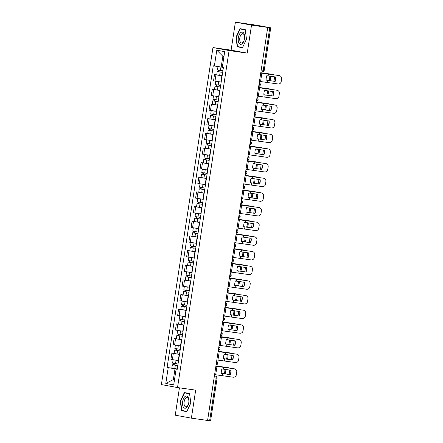 <?xml version="1.0" encoding="UTF-8"?>
<svg xmlns="http://www.w3.org/2000/svg" width="443" height="443" viewBox="0 0 443 443"><rect width="100%" height="100%" fill="white"/><g stroke="black" fill="none" stroke-linecap="round" stroke-linejoin="round"><path stroke-width="0.66" d="M179.437 387.83L175.251 415.185L191.387 418.153L207.584 420.462L267.727 27.427L251.53 25.118L235.394 22.15L231.108 50.159L212.961 47.567L161.39 384.59L177.527 387.559L229.097 50.541L247.244 53.127L251.53 25.118M235.394 22.15L257.15 25.312L270.717 27.815L264.2 70.393L263.264 70.276L269.776 27.704L270.717 27.815M191.387 418.153L195.673 390.145L177.527 387.559M214.102 377.868L217.087 378.278L210.575 420.85L209.633 420.734L216.151 378.161A1.899 0.958 -81.9 0 0 215.497 376.107L215.553 376.118A1.899 1.645 100.4 0 0 215.497 376.107L214.395 375.952M207.584 420.446L209.633 420.734M269.776 27.704L267.727 27.427M222.131 75.847L214.501 74.612L213.548 80.814L221.179 82.049M216.97 74.961L214.501 74.612M219.889 90.51L212.252 89.27L211.305 95.472L218.936 96.712L213.609 95.893M214.728 89.624L212.252 89.27M217.64 105.168L210.01 103.933L209.063 110.135L216.693 111.37M212.479 104.282L210.01 103.933M215.398 119.831L207.767 118.591L206.82 124.799L214.451 126.033L209.124 125.214M210.237 118.945L207.767 118.591M213.155 134.495L205.524 133.254L204.577 139.456L212.208 140.697L206.881 139.872M207.994 133.609L205.524 133.254M210.912 149.153L203.282 147.918L202.329 154.12L209.965 155.355L204.638 154.535M205.751 148.267L203.282 147.918M208.67 163.816L201.039 162.575L200.086 168.777L207.723 170.018L202.39 169.198M203.509 162.93L201.039 162.575M206.427 178.474L198.796 177.239L197.844 183.441L205.474 184.681L200.147 183.856M201.266 177.593L198.796 177.239M204.184 193.137L196.548 191.902L195.601 198.104L203.232 199.339L197.905 198.519M199.023 192.251L196.548 191.902M201.936 207.8L194.305 206.56L193.358 212.762L200.989 214.002M196.775 206.914L194.305 206.56M199.693 222.458L192.063 221.223L191.116 227.425L198.746 228.66L193.419 227.84M194.532 221.572L192.063 221.223M197.451 237.121L189.82 235.881L188.873 242.088L196.504 243.323M192.29 236.235L189.82 235.881M195.208 251.785L187.577 250.544L186.625 256.746L194.261 257.987L188.934 257.161M190.047 250.899L187.577 250.544M192.965 266.442L185.335 265.207L184.382 271.409L192.018 272.644M187.804 265.556L185.335 265.207M190.723 281.106L183.092 279.865L182.139 286.067L189.77 287.308L184.443 286.488M185.562 280.22L183.092 279.865M188.48 295.763L180.844 294.529L179.897 300.731L187.527 301.971M183.319 294.883L180.844 294.529M186.232 310.427L178.601 309.192L177.654 315.394L185.285 316.629L179.958 315.809M181.071 309.541L178.601 309.192M183.989 325.09L176.358 323.85L175.411 330.052L183.042 331.292M178.828 324.204L176.358 323.85M181.746 339.748L174.116 338.513L173.169 344.715L180.799 345.95L175.472 345.13M176.585 338.862L174.116 338.513M179.504 354.411L171.873 353.171L170.92 359.378L178.557 360.613M174.343 353.525L171.873 353.171M223.959 56.466L222.835 56.261L221.179 67.07L222.314 67.231L221.555 67.12M221.179 67.07L214.373 65.996L216.793 50.209L224.695 51.659L222.281 67.452L223.383 67.652L177.222 369.335L176.115 369.135L173.7 384.923L165.793 383.466L168.213 367.679L175.018 368.753L173.363 379.562L174.487 379.767M214.373 65.996L213.271 65.791L167.105 367.474L168.213 367.679M212.961 47.567L229.097 50.541M231.108 50.159L247.244 53.127M242.465 47.755L246.474 39.167L245.245 29.615L240.001 28.651L235.992 37.24L237.226 46.786L242.465 47.755M186.785 411.652L190.795 403.064L189.56 393.517L184.316 392.548L180.307 401.136L181.541 410.689L186.785 411.652M174.492 379.723L173.363 379.562L165.793 383.466M177.261 369.074L175.018 368.753M172.1 368.188L167.105 367.474M177.239 369.229L176.115 369.135M216.793 50.209L222.835 56.261M240.621 47.119L242.526 47.622M240.643 47.274L237.226 46.786M246.474 39.161L242.592 47.479L237.514 46.543L236.318 37.29L235.992 37.24M184.941 411.015L186.846 411.525M184.958 411.176L181.541 410.689M190.789 403.058L186.907 411.381L181.829 410.445L180.633 401.192L180.307 401.136M275.125 81.429A5.897 5.77 -76.5 0 0 275.801 77.01L266.808 75.703A5.897 3.073 99.3 0 0 266.243 77.879A5.897 3.073 99.3 0 0 266.132 80.117L275.125 81.429L266.132 80.078M260.75 73.029L279.035 75.548A2.852 2.791 -76.5 0 1 279.267 75.598L279.516 75.653A2.852 2.791 103.5 0 0 279.278 75.609M260.755 72.995L279.035 75.548M259.471 81.39L277.999 83.971A2.852 2.791 103.5 0 0 281.194 81.567L281.61 78.843A2.852 2.791 103.5 0 0 279.516 75.653M275.563 76.977A5.897 5.77 -76.5 0 1 274.881 81.368M260.794 72.713L272.174 74.302A2.852 1.883 -80.4 0 1 272.218 74.308A2.852 1.883 -80.4 0 1 272.262 74.319M260.794 72.735L272.174 74.302M270.573 76.229L266.797 75.731M274.577 76.827A2.852 1.883 99.6 0 1 274.527 77.525L274.112 80.249A2.852 1.883 99.6 0 1 273.84 81.213M273.768 74.762A2.852 1.883 99.6 0 0 273.132 74.463A2.852 1.883 99.6 0 0 273.093 74.457M269.953 80.637A5.897 3.893 99.6 0 0 270.618 76.24M269.028 80.499A5.897 3.893 99.6 0 0 269.704 76.118M222.907 70.78L217.48 69.922L217.989 66.566M220.963 67.037L218.681 66.677M222.663 72.359L218.454 71.711L219.019 71.777L219.252 70.238M222.663 72.381L217.231 71.522L218.405 71.666L218.643 70.138M222.142 75.764L216.716 74.906L217.231 71.522M219.014 71.81L218.405 71.666M272.882 96.092A5.897 5.77 -76.5 0 0 273.558 91.673L264.565 90.361A5.897 3.073 99.3 0 0 264 92.543A5.897 3.073 99.3 0 0 263.89 94.78L272.882 96.092L263.89 94.736M258.507 87.686L276.786 90.211A2.852 2.791 -76.5 0 1 277.025 90.256L277.268 90.317A2.852 2.791 103.5 0 0 277.036 90.272M258.507 87.659L276.786 90.211M257.222 96.053L275.756 98.634A2.852 2.791 103.5 0 0 278.946 96.225L279.367 93.501A2.852 2.791 103.5 0 0 277.268 90.317M273.32 91.64A5.897 5.77 -76.5 0 1 272.639 96.031M270.64 110.75A5.897 5.77 -76.5 0 0 271.315 106.337L262.322 105.024A5.897 3.073 99.3 0 0 261.758 107.206A5.897 3.073 99.3 0 0 261.647 109.443L270.64 110.75L261.647 109.399M256.259 102.35L274.544 104.875A2.852 2.791 -76.5 0 1 274.782 104.919L275.025 104.98A2.852 2.791 103.5 0 0 274.793 104.93M256.264 102.316L274.544 104.875M254.98 110.711L273.508 113.297A2.852 2.791 103.5 0 0 276.703 110.888L277.124 108.164A2.852 2.791 103.5 0 0 275.025 104.98M271.077 106.298A5.897 5.77 -76.5 0 1 270.391 110.695M268.392 125.413A5.897 5.77 -76.5 0 0 269.073 120.994L260.08 119.688A5.897 3.073 99.3 0 0 259.515 121.864A5.897 3.073 99.3 0 0 259.404 124.101L268.392 125.413L259.404 124.062M254.016 117.007L272.301 119.532A2.852 2.791 -76.5 0 1 272.539 119.577L272.783 119.638A2.852 2.791 103.5 0 0 272.545 119.593M254.022 116.98L272.301 119.532M252.737 125.375L271.266 127.955A2.852 2.791 103.5 0 0 274.461 125.552L274.876 122.822A2.852 2.791 103.5 0 0 272.783 119.638M268.829 120.961A5.897 5.77 -76.5 0 1 268.148 125.352M240.676 32.655A6.18 3.107 -81.9 0 0 238.284 40.795A6.18 3.107 -81.9 0 0 242.116 43.796A6.18 3.107 -81.9 0 0 244.514 35.656A6.18 3.107 -81.9 0 0 240.676 32.655M241.596 34.111A4.679 2.353 -81.9 0 0 239.718 39.161A4.679 2.353 -81.9 0 0 241.479 42.965A4.679 2.353 -81.9 0 0 242.681 42.55A4.679 2.353 -81.9 0 0 244.558 37.5A4.679 2.353 -81.9 0 0 242.797 33.696A4.679 2.353 -81.9 0 0 241.596 34.111M236.318 37.29L240.2 28.972L245.261 29.77M240.2 28.972L245.278 29.908M184.991 396.551A6.18 3.107 -81.9 0 0 182.599 404.692A6.18 3.107 -81.9 0 0 186.431 407.698A6.18 3.107 -81.9 0 0 188.829 399.558A6.18 3.107 -81.9 0 0 184.991 396.551M185.91 398.013A4.679 2.353 -81.9 0 0 184.033 403.064A4.679 2.353 -81.9 0 0 185.794 406.862A4.679 2.353 -81.9 0 0 187.001 406.447A4.679 2.353 -81.9 0 0 188.873 401.397A4.679 2.353 -81.9 0 0 187.118 397.598A4.679 2.353 -81.9 0 0 185.91 398.013M180.633 401.192L184.521 392.869L189.576 393.666M184.521 392.869L189.598 393.805M258.551 87.376L269.931 88.965A2.852 1.883 -80.4 0 1 269.975 88.971A2.852 1.883 -80.4 0 1 270.02 88.977M258.551 87.398L269.931 88.965M268.331 90.893L264.554 90.394M272.334 91.491A2.852 1.883 99.6 0 1 272.284 92.183L271.864 94.913A2.852 1.883 99.6 0 1 271.598 95.876M271.526 89.425A2.852 1.883 99.6 0 0 270.889 89.126A2.852 1.883 99.6 0 0 270.845 89.115M267.71 95.295A5.897 3.893 99.6 0 0 268.375 90.898M266.786 95.156A5.897 3.893 99.6 0 0 267.461 90.776M220.664 85.444L215.232 84.585L215.752 81.213M221.179 82.06L215.852 81.23M220.42 87.022L216.212 86.368L216.777 86.44L217.009 84.895M220.415 87.044L214.988 86.18L216.162 86.324L216.394 84.801M219.9 90.427L214.473 89.564L214.988 86.18M216.771 86.474L216.162 86.324M256.309 102.034L267.688 103.623A2.852 1.883 -80.4 0 1 267.733 103.629A2.852 1.883 -80.4 0 1 267.777 103.64M256.303 102.056L267.688 103.623M266.088 105.556L262.311 105.052M270.086 106.154A2.852 1.883 99.6 0 1 270.042 106.846L269.621 109.571A2.852 1.883 99.6 0 1 269.355 110.54M269.283 104.088A2.852 1.883 99.6 0 0 268.646 103.784A2.852 1.883 99.6 0 0 268.602 103.778M265.462 109.958A5.897 3.893 99.6 0 0 266.132 105.561M264.543 109.82A5.897 3.893 99.6 0 0 265.219 105.44M218.416 100.107L212.989 99.243L213.504 95.871M218.177 101.68L213.969 101.032L214.534 101.098L214.766 99.559M218.172 101.702L212.745 100.843L213.919 100.987L214.152 99.459M217.657 105.085L212.23 104.227L212.745 100.843M214.528 101.131L213.919 100.987M254.066 116.697L265.446 118.287A2.852 1.883 -80.4 0 1 265.49 118.292A2.852 1.883 -80.4 0 1 265.529 118.298M254.06 116.719L265.446 118.287M263.845 120.214L260.069 119.715M267.843 120.812A2.852 1.883 99.6 0 1 267.799 121.509L267.378 124.234A2.852 1.883 99.6 0 1 267.112 125.197M267.04 118.746A2.852 1.883 99.6 0 0 266.404 118.447A2.852 1.883 99.6 0 0 266.359 118.442M263.22 124.616A5.897 3.893 99.6 0 0 263.89 120.225M262.3 124.483A5.897 3.893 99.6 0 0 262.976 120.103M216.173 114.765L210.746 113.906L211.261 110.534M216.693 111.381L211.366 110.551M215.935 116.343L211.726 115.689L212.286 115.761L212.524 114.222M215.929 116.365L210.503 115.507L211.676 115.645L211.909 114.122M215.414 119.748L209.982 118.89L210.503 115.507M212.28 115.795L211.676 115.645M266.149 140.077A5.897 5.77 -76.5 0 0 266.824 135.658L257.837 134.345A5.897 3.073 99.3 0 0 257.272 136.527A5.897 3.073 99.3 0 0 257.161 138.764L266.149 140.077L257.156 138.72M251.774 131.671L270.058 134.196A2.852 2.791 -76.5 0 1 270.296 134.24L270.54 134.301A2.852 2.791 103.5 0 0 270.302 134.251M251.779 131.637L270.058 134.196M250.494 140.038L269.023 142.618A2.852 2.791 103.5 0 0 272.218 140.209L272.633 137.485A2.852 2.791 103.5 0 0 270.54 134.301M266.586 135.619A5.897 5.77 -76.5 0 1 265.905 140.016M263.906 154.734A5.897 5.77 -76.5 0 0 264.582 150.321L255.594 149.009A5.897 3.073 99.3 0 0 255.03 151.19A5.897 3.073 99.3 0 0 254.919 153.428L263.906 154.734L254.913 153.383M249.531 146.334L267.816 148.854A2.852 2.791 -76.5 0 1 268.054 148.903L268.297 148.959A2.852 2.791 103.5 0 0 268.059 148.914M249.536 146.301L267.816 148.854M248.252 154.696L266.78 157.282A2.852 2.791 103.5 0 0 269.975 154.873L270.391 152.148A2.852 2.791 103.5 0 0 268.297 148.959M264.344 150.282A5.897 5.77 -76.5 0 1 263.663 154.679M251.823 131.361L263.203 132.944A2.852 1.883 -80.4 0 1 263.247 132.955A2.852 1.883 -80.4 0 1 263.286 132.961M251.818 131.377L263.203 132.944M261.603 134.877L257.826 134.379M265.601 135.475A2.852 1.883 99.6 0 1 265.551 136.167L265.135 138.892A2.852 1.883 99.6 0 1 264.87 139.861M264.798 133.409A2.852 1.883 99.6 0 0 264.161 133.105A2.852 1.883 99.6 0 0 264.117 133.099M260.977 139.279A5.897 3.893 99.6 0 0 261.647 134.882M260.052 139.141A5.897 3.893 99.6 0 0 260.733 134.761M213.93 129.428L208.503 128.57L209.018 125.197M213.692 131.001L209.478 130.353L210.043 130.419L210.281 128.88M213.687 131.023L208.26 130.164L209.434 130.308L209.666 128.78M213.172 134.406L207.739 133.548L208.26 130.164M210.037 130.458L209.434 130.308M249.581 146.018L260.96 147.608A2.852 1.883 -80.4 0 1 260.999 147.613A2.852 1.883 -80.4 0 1 261.043 147.624M249.575 146.04L260.96 147.608M259.36 149.54L255.583 149.036M263.358 150.133A2.852 1.883 99.6 0 1 263.308 150.83L262.893 153.555A2.852 1.883 99.6 0 1 262.627 154.524M262.555 148.073A2.852 1.883 99.6 0 0 261.918 147.768A2.852 1.883 99.6 0 0 261.874 147.763M258.734 153.942A5.897 3.893 99.6 0 0 259.399 149.546M257.809 153.804A5.897 3.893 99.6 0 0 258.49 149.424M211.688 144.091L206.261 143.227L206.776 139.855M211.444 145.664L207.235 145.016L207.8 145.082L208.038 143.543M211.444 145.686L206.017 144.828L207.191 144.972L207.424 143.443M210.923 149.069L205.497 148.211L206.017 144.828M207.795 145.116L207.191 144.972M261.663 169.398A5.897 5.77 -76.5 0 0 262.339 164.979L253.352 163.666A5.897 3.073 99.3 0 0 252.781 165.848A5.897 3.073 99.3 0 0 252.676 168.085L261.663 169.398L252.671 168.047M247.288 160.992L265.573 163.517A2.852 2.791 -76.5 0 1 265.811 163.561L266.055 163.622A2.852 2.791 103.5 0 0 265.817 163.578M247.294 160.964L265.573 163.517M246.009 169.359L264.537 171.939A2.852 2.791 103.5 0 0 267.733 169.536L268.148 166.806A2.852 2.791 103.5 0 0 266.055 163.622M262.101 164.946A5.897 5.77 -76.5 0 1 261.42 169.337M259.421 184.055A5.897 5.77 -76.5 0 0 260.096 179.642L251.103 178.33A5.897 3.073 99.3 0 0 250.539 180.511A5.897 3.073 99.3 0 0 250.428 182.749L259.421 184.055L250.428 182.704M245.045 175.655L263.33 178.18A2.852 2.791 -76.5 0 1 263.563 178.224L263.812 178.285A2.852 2.791 103.5 0 0 263.574 178.236M245.051 175.622L263.33 178.18M243.766 184.017L262.295 186.603A2.852 2.791 103.5 0 0 265.49 184.194L265.905 181.469A2.852 2.791 103.5 0 0 263.812 178.285M259.858 179.603A5.897 5.77 -76.5 0 1 259.177 184M257.178 198.719A5.897 5.77 -76.5 0 0 257.854 194.3L248.861 192.993A5.897 3.073 99.3 0 0 248.296 195.169A5.897 3.073 99.3 0 0 248.185 197.406L257.178 198.719L248.185 197.368M242.803 190.318L261.082 192.838A2.852 2.791 -76.5 0 1 261.32 192.888L261.564 192.943A2.852 2.791 103.5 0 0 261.331 192.899M242.803 190.285L261.082 192.838M241.518 198.68L260.052 201.26A2.852 2.791 103.5 0 0 263.242 198.857L263.663 196.133A2.852 2.791 103.5 0 0 261.564 192.943M257.616 194.267A5.897 5.77 -76.5 0 1 256.934 198.658M254.935 213.382A5.897 5.77 -76.5 0 0 255.611 208.963L246.618 207.651A5.897 3.073 99.3 0 0 246.053 209.832A5.897 3.073 99.3 0 0 245.943 212.07L254.935 213.382L245.943 212.025M240.555 204.976L258.839 207.501A2.852 2.791 -76.5 0 1 259.077 207.546L259.321 207.606A2.852 2.791 103.5 0 0 259.089 207.562M240.56 204.948L258.839 207.501M239.275 213.343L257.804 215.924A2.852 2.791 103.5 0 0 260.999 213.515L261.42 210.79A2.852 2.791 103.5 0 0 259.321 207.606M255.367 208.93A5.897 5.77 -76.5 0 1 254.686 213.321M252.687 228.04A5.897 5.77 -76.5 0 0 253.368 223.626L244.375 222.314A5.897 3.073 99.3 0 0 243.811 224.496A5.897 3.073 99.3 0 0 243.7 226.733L252.687 228.04L243.7 226.689M238.312 219.639L256.597 222.164A2.852 2.791 -76.5 0 1 256.835 222.209L257.078 222.27A2.852 2.791 103.5 0 0 256.84 222.22M238.317 219.606L256.597 222.164M237.033 228.001L255.561 230.587A2.852 2.791 103.5 0 0 258.756 228.178L259.172 225.454A2.852 2.791 103.5 0 0 257.078 222.27M253.125 223.588A5.897 5.77 -76.5 0 1 252.444 227.984M250.445 242.703A5.897 5.77 -76.5 0 0 251.12 238.284L242.133 236.977A5.897 3.073 99.3 0 0 241.568 239.154A5.897 3.073 99.3 0 0 241.457 241.391L250.445 242.703L241.452 241.352M236.069 234.297L254.354 236.822A2.852 2.791 -76.5 0 1 254.592 236.867L254.836 236.927A2.852 2.791 103.5 0 0 254.598 236.883M236.075 234.269L254.354 236.822M234.79 242.664L253.318 245.245A2.852 2.791 103.5 0 0 256.514 242.842L256.929 240.112A2.852 2.791 103.5 0 0 254.836 236.927M250.882 238.251A5.897 5.77 -76.5 0 1 250.201 242.642M248.202 257.366A5.897 5.77 -76.5 0 0 248.877 252.947L239.89 251.635A5.897 3.073 99.3 0 0 239.325 253.817A5.897 3.073 99.3 0 0 239.214 256.054L248.202 257.366L239.209 256.01M233.826 248.96L252.111 251.486A2.852 2.791 -76.5 0 1 252.349 251.53L252.593 251.591A2.852 2.791 103.5 0 0 252.355 251.541M233.832 248.927L252.111 251.486M232.547 257.328L251.076 259.908A2.852 2.791 103.5 0 0 254.271 257.499L254.686 254.775A2.852 2.791 103.5 0 0 252.593 251.591M248.639 252.909A5.897 5.77 -76.5 0 1 247.958 257.305M245.959 272.024A5.897 5.77 -76.5 0 0 246.635 267.611L237.647 266.298A5.897 3.073 99.3 0 0 237.077 268.48A5.897 3.073 99.3 0 0 236.972 270.717L245.959 272.024L236.966 270.673M231.584 263.624L249.869 266.143A2.852 2.791 -76.5 0 1 250.107 266.193L250.35 266.249A2.852 2.791 103.5 0 0 250.112 266.204M231.589 263.591L249.869 266.143M230.305 271.985L248.833 274.571A2.852 2.791 103.5 0 0 252.028 272.163L252.444 269.438A2.852 2.791 103.5 0 0 250.35 266.249M246.397 267.572A5.897 5.77 -76.5 0 1 245.715 271.969M247.338 160.682L258.712 162.271A2.852 1.883 -80.4 0 1 258.756 162.276A2.852 1.883 -80.4 0 1 258.801 162.282M247.332 160.704L258.712 162.271M257.112 164.198L253.341 163.7M261.115 164.796A2.852 1.883 99.6 0 1 261.065 165.488L260.65 168.218A2.852 1.883 99.6 0 1 260.384 169.182M260.312 162.731A2.852 1.883 99.6 0 0 259.676 162.431A2.852 1.883 99.6 0 0 259.631 162.426M256.491 168.6A5.897 3.893 99.6 0 0 257.156 164.203M255.567 168.462A5.897 3.893 99.6 0 0 256.248 164.082M209.445 158.749L204.018 157.891L204.533 154.518M208.681 163.733L206.205 163.362L206.72 159.978L209.201 160.349L204.993 159.674L205.558 159.746L205.796 158.201M206.72 159.978L203.774 159.486L204.948 159.63L205.181 158.107M206.205 163.362L203.254 162.869L203.774 159.486M205.552 159.779L204.948 159.63M245.09 175.339L256.469 176.929A2.852 1.883 -80.4 0 1 256.514 176.934A2.852 1.883 -80.4 0 1 256.558 176.945M245.09 175.362L256.469 176.929M254.869 178.861L251.092 178.357M258.873 179.459A2.852 1.883 99.6 0 1 258.823 180.151L258.407 182.876A2.852 1.883 99.6 0 1 258.136 183.845M258.064 177.394A2.852 1.883 99.6 0 0 257.427 177.089A2.852 1.883 99.6 0 0 257.389 177.084M254.249 183.264A5.897 3.893 99.6 0 0 254.913 178.867M253.324 183.125A5.897 3.893 99.6 0 0 254 178.745M207.202 173.412L201.775 172.554L202.29 169.176M206.959 174.985L202.75 174.337L203.315 174.404L203.547 172.864M206.959 175.007L201.526 174.149L202.7 174.293L202.938 172.764M206.438 178.391L201.011 177.532L201.526 174.149M203.309 174.437L202.7 174.293M242.847 190.003L254.227 191.592A2.852 1.883 -80.4 0 1 254.271 191.597A2.852 1.883 -80.4 0 1 254.315 191.609M242.847 190.025L254.227 191.592M252.626 193.519L248.85 193.021M256.63 194.117A2.852 1.883 99.6 0 1 256.58 194.815L256.159 197.539A2.852 1.883 99.6 0 1 255.893 198.503M255.821 192.052A2.852 1.883 99.6 0 0 255.185 191.753A2.852 1.883 99.6 0 0 255.14 191.747M252.006 197.927A5.897 3.893 99.6 0 0 252.671 193.53M251.081 197.788A5.897 3.893 99.6 0 0 251.757 193.408M204.959 188.07L199.527 187.212L200.048 183.839M204.195 193.054L201.715 192.688L202.235 189.305L204.71 189.67L200.507 189L201.072 189.067L201.305 187.527M202.235 189.305L199.284 188.812L200.457 188.956L200.69 187.428M201.715 192.688L198.769 192.196L199.284 188.812M201.067 189.1L200.457 188.956M240.604 204.666L251.984 206.25A2.852 1.883 -80.4 0 1 252.028 206.261A2.852 1.883 -80.4 0 1 252.073 206.266M240.599 204.688L251.984 206.25M250.384 208.182L246.607 207.684M254.382 208.78A2.852 1.883 99.6 0 1 254.337 209.473L253.917 212.203A2.852 1.883 99.6 0 1 253.651 213.166M253.579 206.715A2.852 1.883 99.6 0 0 252.942 206.416A2.852 1.883 99.6 0 0 252.898 206.405M249.758 212.585A5.897 3.893 99.6 0 0 250.428 208.188M248.839 212.446A5.897 3.893 99.6 0 0 249.514 208.066M202.711 202.733L197.285 201.875L197.799 198.503M202.473 204.312L198.265 203.658L198.829 203.73L199.062 202.185M202.468 204.334L197.041 203.47L198.215 203.614L198.447 202.091M201.953 207.717L196.526 206.853L197.041 203.47M198.824 203.763L198.215 203.614M238.362 219.324L249.741 220.913A2.852 1.883 -80.4 0 1 249.786 220.919A2.852 1.883 -80.4 0 1 249.824 220.93M238.356 219.346L249.741 220.913M248.141 222.846L244.364 222.342M252.139 223.444A2.852 1.883 99.6 0 1 252.095 224.136L251.674 226.86A2.852 1.883 99.6 0 1 251.408 227.829M251.336 221.378A2.852 1.883 99.6 0 0 250.699 221.074A2.852 1.883 99.6 0 0 250.655 221.068M247.515 227.248A5.897 3.893 99.6 0 0 248.185 222.851M246.596 227.109A5.897 3.893 99.6 0 0 247.272 222.729M200.469 217.397L195.042 216.533L195.557 213.161M200.989 214.013L195.662 213.183M199.71 222.375L197.229 222.009L197.75 218.626L200.225 218.992L196.022 218.321L196.581 218.388L196.819 216.849M197.75 218.626L194.798 218.133L195.972 218.277L196.205 216.749M197.229 222.009L194.278 221.517L194.798 218.133M196.576 218.421L195.972 218.277M236.119 233.987L247.499 235.576A2.852 1.883 -80.4 0 1 247.543 235.582A2.852 1.883 -80.4 0 1 247.582 235.587M236.113 234.009L247.499 235.576M245.898 237.503L242.122 237.005M249.896 238.101A2.852 1.883 99.6 0 1 249.846 238.799L249.431 241.524A2.852 1.883 99.6 0 1 249.165 242.487M249.093 236.036A2.852 1.883 99.6 0 0 248.457 235.737A2.852 1.883 99.6 0 0 248.412 235.731M245.272 241.906A5.897 3.893 99.6 0 0 245.943 237.514M244.348 241.773A5.897 3.893 99.6 0 0 245.029 237.393M198.226 232.054L192.799 231.196L193.314 227.824M197.988 233.633L193.774 232.979L194.339 233.051L194.577 231.512M197.982 233.655L192.555 232.796L193.729 232.935L193.962 231.412M197.467 237.038L192.035 236.18L192.555 232.796M194.333 233.084L193.729 232.935M246.851 250.699A2.852 1.883 99.6 0 0 246.214 250.395A2.852 1.883 99.6 0 0 246.17 250.389L233.871 248.667L245.256 250.234A2.852 1.883 -80.4 0 1 245.295 250.245A2.852 1.883 -80.4 0 1 245.339 250.251M243.656 252.167L239.879 251.668M247.654 252.765A2.852 1.883 99.6 0 1 247.604 253.457L247.188 256.181A2.852 1.883 99.6 0 1 246.923 257.15M243.03 256.569A5.897 3.893 99.6 0 0 243.694 252.172M242.105 256.431A5.897 3.893 99.6 0 0 242.786 252.05M195.983 246.718L190.556 245.859L191.071 242.487M196.504 243.334L191.177 242.504M195.219 251.696L192.744 251.331L193.259 247.947L195.74 248.313L191.531 247.643L192.096 247.709L192.334 246.17M193.259 247.947L190.313 247.454L191.487 247.598L191.719 246.07M192.744 251.331L189.792 250.838L190.313 247.454M192.09 247.748L191.487 247.598M231.634 263.308L243.008 264.897A2.852 1.883 -80.4 0 1 243.052 264.903A2.852 1.883 -80.4 0 1 243.096 264.914M231.628 263.33L243.008 264.897M241.407 266.83L237.636 266.326M245.411 267.422A2.852 1.883 99.6 0 1 245.361 268.12L244.946 270.845A2.852 1.883 99.6 0 1 244.68 271.814M244.608 265.363A2.852 1.883 99.6 0 0 243.971 265.058A2.852 1.883 99.6 0 0 243.927 265.052M240.787 271.232A5.897 3.893 99.6 0 0 241.452 266.836M239.862 271.094A5.897 3.893 99.6 0 0 240.543 266.714M193.741 261.381L188.314 260.517L188.829 257.145M193.497 262.954L189.288 262.306L189.853 262.372L190.091 260.833M193.497 262.976L188.07 262.118L189.244 262.262L189.477 260.733M192.976 266.359L187.55 265.501L188.07 262.118M189.848 262.406L189.244 262.262M243.716 286.687A5.897 5.77 -76.5 0 0 244.392 282.269L235.399 280.956A5.897 3.073 99.3 0 0 234.834 283.138A5.897 3.073 99.3 0 0 234.724 285.375L243.716 286.687L234.724 285.336M229.341 278.282L247.626 280.807A2.852 2.791 -76.5 0 1 247.858 280.851L248.108 280.912A2.852 2.791 103.5 0 0 247.87 280.868M229.347 278.254L247.626 280.807M228.062 286.649L246.59 289.229A2.852 2.791 103.5 0 0 249.78 286.826L250.201 284.096A2.852 2.791 103.5 0 0 248.108 280.912M244.154 282.235A5.897 5.77 -76.5 0 1 243.473 286.627M241.474 301.345A5.897 5.77 -76.5 0 0 242.149 296.932L233.156 295.619A5.897 3.073 99.3 0 0 232.592 297.801A5.897 3.073 99.3 0 0 232.481 300.038L241.474 301.345L232.481 299.994M227.098 292.945L245.378 295.47A2.852 2.791 -76.5 0 1 245.616 295.514L245.859 295.575A2.852 2.791 103.5 0 0 245.627 295.525M227.098 292.912L245.378 295.47M225.814 301.306L244.348 303.892A2.852 2.791 103.5 0 0 247.537 301.484L247.958 298.759A2.852 2.791 103.5 0 0 245.859 295.575M241.911 296.893A5.897 5.77 -76.5 0 1 241.23 301.29M239.231 316.009A5.897 5.77 -76.5 0 0 239.907 311.59L230.914 310.283A5.897 3.073 99.3 0 0 230.349 312.459A5.897 3.073 99.3 0 0 230.238 314.696L239.231 316.009L230.238 314.657M224.85 307.608L243.135 310.128A2.852 2.791 -76.5 0 1 243.373 310.178L243.617 310.233A2.852 2.791 103.5 0 0 243.379 310.189M224.856 307.575L243.135 310.128M223.571 315.97L242.099 318.55A2.852 2.791 103.5 0 0 245.295 316.147L245.715 313.422A2.852 2.791 103.5 0 0 243.617 310.233M239.663 311.556A5.897 5.77 -76.5 0 1 238.982 315.948M236.983 330.672A5.897 5.77 -76.5 0 0 237.664 326.253L228.671 324.94A5.897 3.073 99.3 0 0 228.106 327.122A5.897 3.073 99.3 0 0 227.995 329.359L236.983 330.672L227.995 329.315M222.607 322.266L240.892 324.791A2.852 2.791 -76.5 0 1 241.13 324.835L241.374 324.896A2.852 2.791 103.5 0 0 241.136 324.852M222.613 322.238L240.892 324.791M221.328 330.633L239.857 333.214A2.852 2.791 103.5 0 0 243.052 330.805L243.467 328.08A2.852 2.791 103.5 0 0 241.374 324.896M237.42 326.22A5.897 5.77 -76.5 0 1 236.739 330.611M234.74 345.33A5.897 5.77 -76.5 0 0 235.416 340.916L226.428 339.604A5.897 3.073 99.3 0 0 225.864 341.786A5.897 3.073 99.3 0 0 225.753 344.023L234.74 345.33L225.747 343.978M220.365 336.929L238.65 339.454A2.852 2.791 -76.5 0 1 238.888 339.499L239.131 339.554A2.852 2.791 103.5 0 0 238.893 339.51M220.37 336.896L238.65 339.454M219.086 345.291L237.614 347.877A2.852 2.791 103.5 0 0 240.809 345.468L241.225 342.744A2.852 2.791 103.5 0 0 239.131 339.554M235.178 340.877A5.897 5.77 -76.5 0 1 234.497 345.274M232.497 359.993A5.897 5.77 -76.5 0 0 233.173 355.574L224.186 354.267A5.897 3.073 99.3 0 0 223.621 356.443A5.897 3.073 99.3 0 0 223.51 358.68L232.497 359.993L223.505 358.642M218.122 351.587L236.407 354.112A2.852 2.791 -76.5 0 1 236.645 354.156L236.889 354.217A2.852 2.791 103.5 0 0 236.651 354.173M218.128 351.559L236.407 354.112M216.843 359.954L235.371 362.535A2.852 2.791 103.5 0 0 238.567 360.131L238.982 357.401A2.852 2.791 103.5 0 0 236.889 354.217M232.935 355.541A5.897 5.77 -76.5 0 1 232.254 359.932M242.36 280.02A2.852 1.883 99.6 0 0 241.723 279.721A2.852 1.883 99.6 0 0 241.684 279.716L229.385 277.994L240.765 279.561A2.852 1.883 -80.4 0 1 240.809 279.566A2.852 1.883 -80.4 0 1 240.854 279.572M239.165 281.488L235.388 280.989M243.168 282.086A2.852 1.883 99.6 0 1 243.118 282.778L242.703 285.508A2.852 1.883 99.6 0 1 242.432 286.471M238.544 285.89A5.897 3.893 99.6 0 0 239.209 281.493M237.62 285.752A5.897 3.893 99.6 0 0 238.295 281.371M191.498 276.039L186.071 275.181L186.586 271.808M192.013 272.655L186.686 271.825M191.254 277.617L187.046 276.964L187.611 277.036L187.843 275.491M191.254 277.639L185.822 276.775L186.996 276.919L187.234 275.396M190.734 281.023L185.307 280.159L185.822 276.775M187.605 277.069L186.996 276.919M227.143 292.629L238.522 294.218A2.852 1.883 -80.4 0 1 238.567 294.224A2.852 1.883 -80.4 0 1 238.611 294.235M227.143 292.651L238.522 294.218M236.922 296.151L233.145 295.647M240.926 296.749A2.852 1.883 99.6 0 1 240.876 297.441L240.455 300.166A2.852 1.883 99.6 0 1 240.189 301.135M240.117 294.684A2.852 1.883 99.6 0 0 239.48 294.379A2.852 1.883 99.6 0 0 239.436 294.373M236.302 300.553A5.897 3.893 99.6 0 0 236.966 296.157M235.377 300.415A5.897 3.893 99.6 0 0 236.053 296.035M189.255 290.702L183.823 289.844L184.343 286.466M189.011 292.275L184.803 291.627L185.368 291.693L185.6 290.154M189.006 292.297L183.579 291.439L184.753 291.583L184.986 290.054M188.491 295.68L183.064 294.822L183.579 291.439M185.362 291.727L184.753 291.583M237.874 309.341A2.852 1.883 99.6 0 0 237.238 309.042A2.852 1.883 99.6 0 0 237.193 309.037L224.894 307.315L236.28 308.882A2.852 1.883 -80.4 0 1 236.324 308.887A2.852 1.883 -80.4 0 1 236.368 308.898M234.679 310.809L230.903 310.31M238.677 311.407A2.852 1.883 99.6 0 1 238.633 312.105L238.212 314.829A2.852 1.883 99.6 0 1 237.946 315.793M234.054 315.217A5.897 3.893 99.6 0 0 234.724 310.82M233.134 315.078A5.897 3.893 99.6 0 0 233.81 310.698M187.007 305.36L181.58 304.502L182.095 301.129M187.527 301.976L182.2 301.146M186.769 306.938L182.56 306.285L183.125 306.357L183.358 304.817M186.763 306.96L181.337 306.102L182.51 306.246L182.743 304.718M186.248 310.344L180.822 309.485L181.337 306.102M183.12 306.39L182.51 306.246M222.657 321.956L234.037 323.54A2.852 1.883 -80.4 0 1 234.081 323.551A2.852 1.883 -80.4 0 1 234.12 323.556M222.652 321.978L234.037 323.54M232.437 325.472L228.66 324.974M236.435 326.07A2.852 1.883 99.6 0 1 236.39 326.762L235.969 329.487A2.852 1.883 99.6 0 1 235.704 330.456M235.632 324.005A2.852 1.883 99.6 0 0 234.995 323.706A2.852 1.883 99.6 0 0 234.951 323.695M231.811 329.874A5.897 3.893 99.6 0 0 232.481 325.478M230.892 329.736A5.897 3.893 99.6 0 0 231.567 325.356M184.764 320.023L179.337 319.165L179.852 315.793M184.526 321.601L180.318 320.948L180.877 321.02L181.115 319.475M184.521 321.624L179.094 320.76L180.268 320.904L180.5 319.381M184.006 325.007L178.573 324.143L179.094 320.76M180.871 321.053L180.268 320.904M233.389 338.668A2.852 1.883 99.6 0 0 232.752 338.363A2.852 1.883 99.6 0 0 232.708 338.358L220.409 336.636L231.794 338.203A2.852 1.883 -80.4 0 1 231.839 338.208A2.852 1.883 -80.4 0 1 231.877 338.219M230.194 340.135L226.417 339.631M234.192 340.733A2.852 1.883 99.6 0 1 234.142 341.426L233.727 344.15A2.852 1.883 99.6 0 1 233.461 345.119M229.568 344.538A5.897 3.893 99.6 0 0 230.238 340.141M228.643 344.399A5.897 3.893 99.6 0 0 229.324 340.019M182.522 334.686L177.095 333.823L177.61 330.45M183.042 331.303L177.715 330.472M182.283 336.259L178.069 335.611L178.634 335.678L178.872 334.138M182.278 336.281L176.851 335.423L178.025 335.567L178.258 334.039M181.763 339.665L176.331 338.806L176.851 335.423M178.629 335.711L178.025 335.567M218.172 351.277L229.552 352.866A2.852 1.883 -80.4 0 1 229.59 352.872A2.852 1.883 -80.4 0 1 229.635 352.877M218.166 351.299L229.552 352.866M227.951 354.793L224.175 354.295M231.949 355.391A2.852 1.883 99.6 0 1 231.899 356.089L231.484 358.813A2.852 1.883 99.6 0 1 231.218 359.777M231.146 353.326A2.852 1.883 99.6 0 0 230.51 353.027A2.852 1.883 99.6 0 0 230.465 353.021M227.325 359.195A5.897 3.893 99.6 0 0 227.99 354.804M226.401 359.063A5.897 3.893 99.6 0 0 227.082 354.682M180.279 349.344L174.852 348.486L175.367 345.114M180.035 350.922L175.827 350.269L176.392 350.341L176.63 348.802M180.035 350.945L174.608 350.086L175.782 350.225L176.015 348.702M179.515 354.328L174.088 353.47L174.608 350.086M176.386 350.374L175.782 350.225M230.255 374.656A5.897 5.77 -76.5 0 0 230.93 370.237L221.943 368.925A5.897 3.073 99.3 0 0 221.373 371.107A5.897 3.073 99.3 0 0 221.267 373.344L230.255 374.656L221.262 373.299M215.879 366.25L234.164 368.775A2.852 2.791 -76.5 0 1 234.402 368.82L234.646 368.881A2.852 2.791 103.5 0 0 234.408 368.831M215.885 366.217L234.164 368.775M214.6 374.617L233.129 377.198A2.852 2.791 103.5 0 0 236.324 374.789L236.739 372.065A2.852 2.791 103.5 0 0 234.646 368.881M230.692 370.198A5.897 5.77 -76.5 0 1 230.011 374.595M228.904 367.989A2.852 1.883 99.6 0 0 228.267 367.684A2.852 1.883 99.6 0 0 228.223 367.679L215.924 365.957L227.303 367.524A2.852 1.883 -80.4 0 1 227.348 367.535A2.852 1.883 -80.4 0 1 227.392 367.54M225.703 369.456L221.932 368.958M229.707 370.055A2.852 1.883 99.6 0 1 229.657 370.747L229.241 373.471A2.852 1.883 99.6 0 1 228.97 374.44M225.083 373.859A5.897 3.893 99.6 0 0 225.747 369.462M224.158 373.72A5.897 3.893 99.6 0 0 224.839 369.34M178.036 364.008L172.609 363.149L173.124 359.777M178.551 360.624L173.23 359.794M177.793 365.58L173.584 364.932L174.149 364.999L174.387 363.459M177.793 365.602L172.366 364.744L173.54 364.888L173.772 363.36M177.272 368.986L171.845 368.127L172.366 364.744M174.143 365.038L173.54 364.888M216.106 364.755A1.899 0.958 -81.9 0 0 216.765 363.266A1.899 0.958 -81.9 0 0 216.588 361.626M218.349 350.092A1.899 0.958 -81.9 0 0 219.008 348.608A1.899 0.958 -81.9 0 0 218.831 346.963M220.592 335.434A1.899 0.958 -81.9 0 0 221.251 333.944A1.899 0.958 -81.9 0 0 221.074 332.305M222.84 320.771A1.899 0.958 -81.9 0 0 223.499 319.287A1.899 0.958 -81.9 0 0 223.316 317.642M225.083 306.113A1.899 0.958 -81.9 0 0 225.742 304.623A1.899 0.958 -81.9 0 0 225.559 302.984M227.325 291.45A1.899 0.958 -81.9 0 0 227.984 289.96A1.899 0.958 -81.9 0 0 227.802 288.321M229.568 276.786A1.899 0.958 -81.9 0 0 230.227 275.302A1.899 0.958 -81.9 0 0 230.044 273.658M231.811 262.129A1.899 0.958 -81.9 0 0 232.47 260.639A1.899 0.958 -81.9 0 0 232.293 259M234.054 247.465A1.899 0.958 -81.9 0 0 234.712 245.981A1.899 0.958 -81.9 0 0 234.535 244.337M236.296 232.802A1.899 0.958 -81.9 0 0 236.955 231.318A1.899 0.958 -81.9 0 0 236.778 229.673M238.544 218.144A1.899 0.958 -81.9 0 0 239.203 216.655A1.899 0.958 -81.9 0 0 239.021 215.016M240.787 203.481A1.899 0.958 -81.9 0 0 241.446 201.997A1.899 0.958 -81.9 0 0 241.263 200.352M243.03 188.823A1.899 0.958 -81.9 0 0 243.689 187.334A1.899 0.958 -81.9 0 0 243.506 185.695M245.272 174.16A1.899 0.958 -81.9 0 0 245.931 172.67A1.899 0.958 -81.9 0 0 245.749 171.031M247.515 159.497A1.899 0.958 -81.9 0 0 248.174 158.013A1.899 0.958 -81.9 0 0 247.997 156.368M249.758 144.839A1.899 0.958 -81.9 0 0 250.417 143.349A1.899 0.958 -81.9 0 0 250.24 141.71M252.001 130.176A1.899 0.958 -81.9 0 0 252.66 128.691A1.899 0.958 -81.9 0 0 252.482 127.047M254.249 115.512A1.899 0.958 -81.9 0 0 254.908 114.028A1.899 0.958 -81.9 0 0 254.725 112.384M256.491 100.854A1.899 0.958 -81.9 0 0 257.15 99.365A1.899 0.958 -81.9 0 0 256.968 97.726M258.734 86.191A1.899 0.958 -81.9 0 0 259.393 84.707A1.899 0.958 -81.9 0 0 259.21 83.062M264.2 70.393A1.899 1.899 0 0 1 262.051 71.987L262.034 71.982A1.899 0.958 -81.9 0 0 262.051 71.987A1.899 0.958 -81.9 0 0 263.264 70.276L261.215 69.983M178.263 360.574L179.216 354.367M180.506 345.911L181.458 339.709M182.754 331.248L183.701 325.046M184.997 316.59L185.944 310.388M187.239 301.927L188.186 295.725M189.482 287.263L190.429 281.061M191.725 272.606L192.677 266.404M193.968 257.942L194.92 251.74M196.21 243.285L197.163 237.077M198.458 228.621L199.405 222.419M200.701 213.958L201.648 207.756M202.944 199.3L203.891 193.098M205.187 184.637L206.133 178.435M207.429 169.974L208.382 163.772M209.672 155.316L210.624 149.114M211.915 140.653L212.867 134.451M214.163 125.995L215.11 119.787M216.405 111.331L217.352 105.129M218.648 96.668L219.595 90.466M220.891 82.01L221.838 75.808M174.603 344.981L175.55 338.779M176.846 330.317L177.793 324.115M179.088 315.654L180.035 309.452M181.331 300.996L182.283 294.794M183.574 286.333L184.526 280.131M185.816 271.675L186.769 265.468M188.065 257.012L189.011 250.81M190.307 242.349L191.254 236.147M192.55 227.691L193.497 221.489M194.793 213.028L195.74 206.826M197.035 198.364L197.988 192.162M199.278 183.707L200.23 177.505M201.521 169.043L202.473 162.841M203.769 154.386L204.716 148.178M206.012 139.722L206.959 133.52M208.254 125.059L209.201 118.857M210.497 110.401L211.444 104.199M212.74 95.738L213.692 89.536M214.982 81.075L215.935 74.873M172.36 359.638L173.307 353.436M268.009 75.853L268.297 73.97M267.018 82.337L267.334 80.266M260.567 81.534L261.846 73.173M268.131 75.869L268.419 73.987M267.14 82.354L267.456 80.283M220.426 70.415L220.946 67.031M219.662 75.399L220.182 72.015M265.767 90.51L266.055 88.633M264.776 96.995L265.091 94.929M258.319 96.197L259.604 87.83M265.889 90.527L266.177 88.65M264.897 97.011L265.213 94.946M263.524 105.174L263.812 103.291M262.533 111.658L262.849 109.587M256.076 110.861L257.355 102.494M263.646 105.19L263.934 103.308M262.655 111.675L262.97 109.609M261.281 119.831L261.569 117.954M260.29 126.316L260.606 124.25M253.833 125.519L255.113 117.157M261.403 119.854L261.691 117.971M260.412 126.338L260.728 124.267M218.183 85.078L218.698 81.695M217.419 90.056L217.939 86.673M215.94 99.736L216.455 96.352M215.176 104.72L215.697 101.336M213.698 114.399L214.213 111.016M212.933 119.377L213.454 115.994M259.039 134.495L259.327 132.618M258.047 140.979L258.363 138.914M251.591 140.182L252.87 131.815M259.161 134.511L259.448 132.634M258.169 140.996L258.485 138.93M256.796 149.158L257.084 147.275M255.799 155.643L256.115 153.571M249.348 154.84L250.627 146.478M256.918 149.175L257.206 147.292M255.921 155.659L256.242 153.588M211.455 129.063L211.97 125.679M210.691 134.041L211.206 130.657M209.207 143.72L209.727 140.337M208.448 148.704L208.963 145.321M254.548 163.816L254.836 161.939M253.557 170.3L253.872 168.235M247.105 169.503L248.385 161.141M254.675 163.832L254.958 161.955M253.678 170.317L253.994 168.251M252.305 178.479L252.593 176.596M251.314 184.964L251.63 182.898M244.863 184.166L246.142 175.799M252.427 178.496L252.715 176.619M251.436 184.98L251.751 182.915M250.062 193.142L250.35 191.26M249.071 199.627L249.387 197.556M242.614 198.824L243.899 190.462M250.184 193.159L250.472 191.276M249.193 199.643L249.509 197.572M247.82 207.8L248.108 205.923M246.829 214.285L247.144 212.219M240.372 213.487L241.651 205.12M247.942 207.817L248.23 205.94M246.95 214.301L247.266 212.236M245.577 222.464L245.865 220.581M244.586 228.948L244.901 226.877M238.129 228.151L239.408 219.783M245.699 222.48L245.987 220.597M244.708 228.965L245.023 226.899M243.334 237.121L243.622 235.244M242.343 243.606L242.659 241.54M235.886 242.808L237.166 234.447M243.456 237.143L243.744 235.261M242.465 243.628L242.781 241.557M241.092 251.785L241.374 249.907M240.095 258.269L240.411 256.204M233.644 257.472L234.923 249.104M241.214 251.801L241.501 249.924M240.217 258.286L240.538 256.22M238.843 266.448L239.131 264.565M237.852 272.932L238.168 270.861M231.401 272.129L232.68 263.768M238.971 266.464L239.253 264.582M237.974 272.949L238.29 270.878M206.964 158.384L207.485 155M204.721 173.041L205.242 169.658M203.957 178.025L204.478 174.642M202.479 187.705L202.994 184.321M200.236 202.368L200.751 198.985M199.472 207.346L199.992 203.963M197.993 217.026L198.508 213.642M195.751 231.689L196.266 228.306M194.986 236.667L195.501 233.284M193.502 246.352L194.023 242.969M246.17 250.389L245.256 250.234M191.26 261.01L191.78 257.627M190.501 265.994L191.016 262.61M236.601 281.106L236.889 279.228M235.61 287.59L235.925 285.525M229.158 286.793L230.438 278.431M236.723 281.122L237.011 279.245M235.731 287.607L236.047 285.541M234.358 295.769L234.646 293.886M233.367 302.253L233.682 300.188M226.91 301.456L228.195 293.089M234.48 295.786L234.768 293.908M233.489 302.27L233.804 300.204M232.115 310.432L232.403 308.55M231.124 316.917L231.44 314.846M224.667 316.114L225.947 307.752M232.237 310.449L232.525 308.566M231.246 316.933L231.562 314.862M229.873 325.09L230.161 323.213M228.881 331.574L229.197 329.509M222.425 330.777L223.704 322.41M229.995 325.107L230.282 323.229M229.003 331.591L229.319 329.526M227.63 339.753L227.918 337.871M226.633 346.238L226.954 344.167M220.182 345.44L221.461 337.073M227.752 339.77L228.04 337.887M226.761 346.254L227.076 344.189M225.387 354.411L225.67 352.534M224.391 360.895L224.706 358.83M217.939 360.098L219.219 351.736M225.509 354.433L225.797 352.55M224.512 360.918L224.834 358.847M189.017 275.673L189.538 272.29M188.253 280.652L188.773 277.268M241.684 279.716L240.765 279.561M186.774 290.331L187.289 286.948M186.01 295.315L186.531 291.931M184.532 304.994L185.047 301.611M183.767 309.978L184.288 306.595M237.193 309.037L236.28 308.882M182.289 319.658L182.804 316.274M181.525 324.636L182.045 321.253M180.046 334.315L180.561 330.932M179.282 339.299L179.797 335.916M232.708 338.358L231.794 338.203M177.798 348.979L178.319 345.595M177.039 353.957L177.554 350.574M223.139 369.074L223.427 367.197M222.148 375.559L222.464 373.493M215.697 374.761L216.976 366.394M223.266 369.091L223.549 367.214M222.27 375.575L222.585 373.51M175.555 363.642L176.076 360.259M174.797 368.62L175.312 365.237M228.223 367.679L227.303 367.524M258.701 86.418A1.899 1.899 0 0 0 259.249 82.808M256.458 101.082A1.899 1.899 0 0 0 257.006 97.466M254.21 115.739A1.899 1.899 0 0 0 254.764 112.129M251.967 130.403A1.899 1.899 0 0 0 252.521 126.792M249.725 145.06A1.899 1.899 0 0 0 250.278 141.45M247.482 159.724A1.899 1.899 0 0 0 248.036 156.113M245.239 174.387A1.899 1.899 0 0 0 245.793 170.776M242.997 189.045A1.899 1.899 0 0 0 243.545 185.434M240.754 203.708A1.899 1.899 0 0 0 241.302 200.098M238.506 218.366A1.899 1.899 0 0 0 239.059 214.755M236.263 233.029A1.899 1.899 0 0 0 236.817 229.419M234.02 247.692A1.899 1.899 0 0 0 234.574 244.082M231.778 262.35A1.899 1.899 0 0 0 232.331 258.74M229.535 277.013A1.899 1.899 0 0 0 230.089 273.403M227.292 291.677A1.899 1.899 0 0 0 227.84 288.066M225.05 306.334A1.899 1.899 0 0 0 225.598 302.724M222.801 320.998A1.899 1.899 0 0 0 223.355 317.387M220.559 335.656A1.899 1.899 0 0 0 221.112 332.045M218.316 350.319A1.899 1.899 0 0 0 218.87 346.708M216.073 364.982A1.899 1.899 0 0 0 216.627 361.372M217.087 378.278A1.899 1.899 0 0 0 215.553 376.118M272.218 74.308L273.132 74.463M269.975 88.971L270.889 89.126M267.733 103.629L268.646 103.784M265.49 118.292L266.404 118.447M263.247 132.955L264.161 133.105M260.999 147.613L261.918 147.768M258.756 162.276L259.676 162.431M256.514 176.934L257.427 177.089M254.271 191.597L255.185 191.753M252.028 206.261L252.942 206.416M249.786 220.919L250.699 221.074M247.543 235.582L248.457 235.737M245.295 250.245L246.214 250.395M243.052 264.903L243.971 265.058M240.809 279.566L241.723 279.721M238.567 294.224L239.48 294.379M236.324 308.887L237.238 309.042M234.081 323.551L234.995 323.706M231.839 338.208L232.752 338.363M229.59 352.872L230.51 353.027M227.348 367.535L228.267 367.684"/></g></svg>
